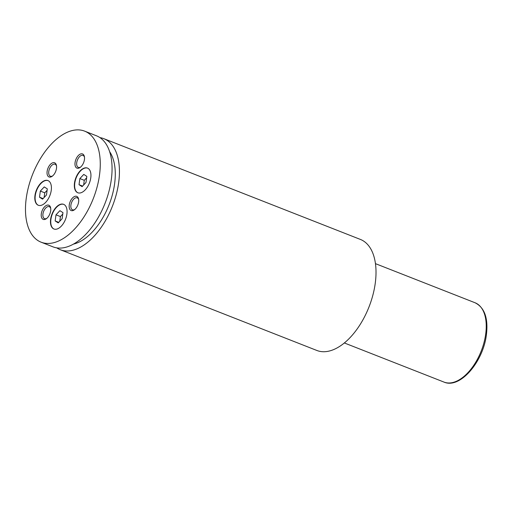 <?xml version="1.0" encoding="UTF-8"?>
<svg xmlns="http://www.w3.org/2000/svg" width="512" height="512" viewBox="0 0 512 512"><rect width="100%" height="100%" fill="white"/><g stroke="black" fill="none" stroke-linecap="round" stroke-linejoin="round"><path stroke-width="0.77" d="M66.899 214.093A13.254 7.258 -68.6 0 0 63.61 204.326A13.254 7.258 -68.6 0 0 50.624 219.238A13.254 7.258 -68.6 0 0 53.92 228.998A13.254 7.258 -68.6 0 0 66.899 214.093M63.757 204.39A13.254 7.258 -68.6 0 0 50.918 219.354A13.254 7.258 -68.6 0 0 54.067 229.056M90.771 177.843A13.254 7.258 -68.6 0 0 87.482 168.083A13.254 7.258 -68.6 0 0 74.496 182.989A13.254 7.258 -68.6 0 0 77.792 192.755A13.254 7.258 -68.6 0 0 90.771 177.843M87.629 168.141A13.254 7.258 -68.6 0 0 74.79 183.104A13.254 7.258 -68.6 0 0 77.939 192.806M51.245 190.342A13.254 7.258 -68.6 0 0 47.955 180.576A13.254 7.258 -68.6 0 0 34.97 195.488A13.254 7.258 -68.6 0 0 38.266 205.248A13.254 7.258 -68.6 0 0 51.245 190.342M48.102 180.64A13.254 7.258 -68.6 0 0 35.264 195.603A13.254 7.258 -68.6 0 0 38.413 205.306M50.675 210.816A7.622 4.173 -68.6 0 0 50.643 207.93A7.622 4.173 -68.6 0 0 45.92 205.69A7.622 4.173 -68.6 0 0 41.312 213.773A7.622 4.173 -68.6 0 0 46.426 218.656A7.622 4.173 -68.6 0 0 50.675 210.816M50.726 208.493A6.438 3.526 -68.6 0 0 49.267 206.669A6.438 3.526 -68.6 0 0 42.963 213.907A6.438 3.526 -68.6 0 0 44.563 218.65A6.438 3.526 -68.6 0 0 46.874 218.304M84.435 159.558A7.622 4.173 -68.6 0 0 84.403 156.672A7.622 4.173 -68.6 0 0 79.68 154.426A7.622 4.173 -68.6 0 0 75.072 162.515A7.622 4.173 -68.6 0 0 80.192 167.398A7.622 4.173 -68.6 0 0 84.435 159.558M84.486 157.229A6.438 3.526 -68.6 0 0 83.027 155.405A6.438 3.526 -68.6 0 0 76.723 162.65A6.438 3.526 -68.6 0 0 78.323 167.386A6.438 3.526 -68.6 0 0 80.634 167.04M56.486 168.39A7.622 4.173 -68.6 0 0 56.454 165.504A7.622 4.173 -68.6 0 0 51.731 163.264A7.622 4.173 -68.6 0 0 47.123 171.347A7.622 4.173 -68.6 0 0 52.237 176.23A7.622 4.173 -68.6 0 0 56.486 168.39M56.538 166.067A6.438 3.526 -68.6 0 0 55.078 164.243A6.438 3.526 -68.6 0 0 48.774 171.482A6.438 3.526 -68.6 0 0 50.374 176.224A6.438 3.526 -68.6 0 0 52.685 175.878M78.624 201.978A7.622 4.173 -68.6 0 0 78.592 199.091A7.622 4.173 -68.6 0 0 73.869 196.851A7.622 4.173 -68.6 0 0 69.261 204.941A7.622 4.173 -68.6 0 0 74.374 209.824A7.622 4.173 -68.6 0 0 78.624 201.978M78.675 199.654A6.438 3.526 -68.6 0 0 77.216 197.83A6.438 3.526 -68.6 0 0 70.912 205.069A6.438 3.526 -68.6 0 0 72.512 209.811A6.438 3.526 -68.6 0 0 74.822 209.466M41.075 242.176L52.87 246.81A59.635 32.653 -68.6 0 0 111.29 179.718A59.635 32.653 -68.6 0 0 96.467 135.789L84.672 131.155A59.635 32.653 -68.6 0 0 26.253 198.24A59.635 32.653 -68.6 0 0 41.075 242.176A59.635 32.653 -68.6 0 0 99.494 175.091A59.635 32.653 -68.6 0 0 84.672 131.155M73.357 244.128A53.011 29.024 -68.6 0 0 114.592 183.904A53.011 29.024 -68.6 0 0 109.651 151.693M56.717 247.846A59.635 32.653 -68.6 0 0 60.243 249.702A59.635 32.653 -68.6 0 0 118.662 182.618A59.635 32.653 -68.6 0 0 103.84 138.682A59.635 32.653 -68.6 0 0 99.994 137.645M60.243 249.702L316.819 350.451A59.635 32.653 -68.6 0 0 375.238 283.366A59.635 32.653 -68.6 0 0 360.416 239.437L103.84 138.682M47.309 188.87L44.243 186.918L40.333 191.078L39.501 197.19L42.566 199.142L46.477 194.982L47.309 188.87M83.77 174.419L79.859 178.579L79.027 184.691L82.093 186.643L86.003 182.49L86.835 176.371L83.77 174.419M59.898 210.669L55.987 214.829L55.155 220.941L58.221 222.893L62.125 218.733L62.963 212.621L59.898 210.669M43.078 198.592L39.501 197.19M47.117 190.304L44.762 192.813L44.122 197.491M44.762 192.813L40.333 191.078M62.771 214.054L60.416 216.563L55.987 214.829M58.733 222.349L55.155 220.941M60.416 216.563L59.77 221.242M86.643 177.811L84.288 180.314L79.859 178.579M82.605 186.099L79.027 184.691M84.288 180.314L83.648 184.992M475.098 302.778C484.608 307.597 488.371 318.266 486.4 334.778C483.277 361.715 460.032 389.242 443.962 382.074A42.598 23.322 -68.6 0 0 485.69 334.157A42.598 23.322 -68.6 0 0 475.098 302.778L375.456 263.648M443.962 382.074L344.32 342.95"/></g></svg>
